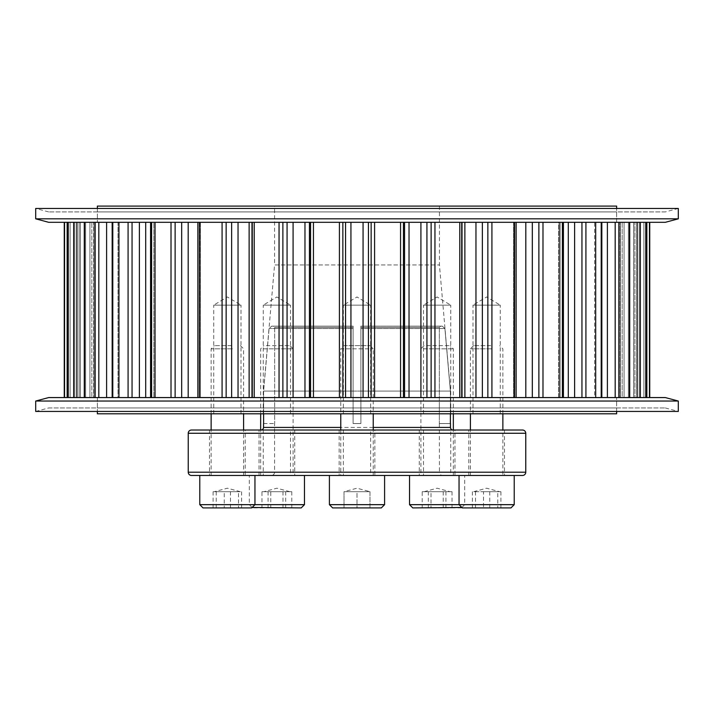 <?xml version="1.0" encoding="UTF-8"?>
<svg xmlns="http://www.w3.org/2000/svg" width="714" height="714" viewBox="0 0 714 714"><rect width="100%" height="100%" fill="white"/><g stroke="black" fill="none" stroke-linecap="round" stroke-linejoin="round"><path stroke-width="0.54" stroke-dasharray="3.57 2.68" d="M473.007 413.799L473.007 305.146L500.264 305.146L486.636 296.962L473.007 305.146L500.264 305.146L500.264 413.799L473.007 413.799L500.264 413.799M423.491 413.799L423.491 305.146L450.748 305.146L437.12 296.962L423.491 305.146L450.748 305.146L450.748 413.799L423.491 413.799L450.748 413.799M263.252 413.799L263.252 305.146L290.509 305.146L276.88 296.962L263.252 305.146L290.509 305.146L290.509 413.799L263.252 413.799L290.509 413.799M213.736 413.799L213.736 305.146L240.993 305.146L227.364 296.962L213.736 305.146L240.993 305.146L240.993 413.799L213.736 413.799L240.993 413.799M343.372 413.799L343.372 305.146L370.628 305.146L357 296.962L343.372 305.146L370.628 305.146L370.628 413.799L343.372 413.799L370.628 413.799M439.431 206.087L439.431 264.948L450.472 391.076L263.528 391.076L274.569 264.948L439.431 264.948L274.569 264.948L274.569 206.087L439.431 206.087L274.569 206.087M263.528 413.799L263.528 391.076L450.472 391.076L450.472 413.799L263.528 413.799L450.472 413.799M97.363 208.452L97.363 222.313L97.363 211.924L616.637 211.924L616.637 222.313L97.363 222.313L616.637 222.313L97.363 222.313L616.637 222.313L616.637 208.452M616.637 411.434L616.637 397.564L616.637 407.953L97.363 407.953L97.363 397.564L616.637 397.564L97.363 397.564L616.637 397.564L97.363 397.564L97.363 411.434M461.458 222.313L339.418 222.313L464.868 222.313L461.449 222.313L461.449 397.564L461.449 222.313L461.458 397.564L516.124 397.564L513.589 397.564L513.589 222.313L515.99 222.313L513.589 222.313L513.589 397.564L563.417 397.564L558.643 397.564L558.643 222.313L560.16 222.313L558.643 222.313L558.643 397.564L563.417 397.564L461.449 397.564L462.012 397.564L461.458 397.564L461.458 222.313M595.949 222.313L560.16 222.313L601.84 222.313L595.949 222.313L595.949 397.564L594.646 397.564L594.646 222.313L595.449 222.313L594.646 222.313L594.646 397.564L601.036 397.564L595.949 397.564L595.949 222.313M622.162 222.313L595.449 222.313L629.712 222.313L622.162 222.313L622.162 397.564L620.011 397.564L620.011 222.313L620.011 397.564L628.391 397.564L622.162 397.564L622.162 222.313M636.781 222.313L620.323 222.313L645.822 222.313L636.781 222.313L636.781 397.564L633.639 397.564L633.639 222.313L633.639 397.564L643.885 397.564L636.781 397.564L636.781 222.313M633.639 397.564L649.74 397.564L633.639 397.564M620.011 397.564L645.822 397.564L620.011 397.564M594.646 397.564L629.712 397.564L594.646 397.564M558.643 397.564L601.84 397.564L558.643 397.564M251.98 397.564L254.211 397.564L251.98 397.564L251.98 222.313L254.211 222.313L251.98 222.313L252.542 222.313L251.988 222.313L251.988 397.564L252.551 397.564L197.876 397.564L252.551 397.564L251.98 397.564L251.988 222.313M197.876 397.564L197.876 222.313L199.465 222.313L197.876 222.313M150.583 397.564L151.609 397.564L150.583 397.564L150.583 222.313L151.609 222.313L150.583 222.313M112.16 397.564L112.964 397.564L112.16 397.564L112.732 397.564L112.16 397.564L112.16 222.313L112.964 222.313L112.16 222.313M84.288 397.564L85.609 397.564L84.288 397.564L84.288 222.313L85.609 222.313L84.288 222.313M68.178 397.564L70.115 397.564L68.178 397.564L68.178 222.313L70.115 222.313L68.178 222.313M64.555 222.313L80.361 222.313L64.555 222.313L64.555 397.564L67.152 397.564L64.555 397.564M342.854 397.564L462.02 397.564L342.854 397.564L342.854 222.313M313.446 222.313L339.418 222.313L310.554 222.313L313.446 222.313L313.446 397.564M309.448 222.313L304.967 222.313L309.448 222.313L309.448 397.564M293.088 222.313L304.967 222.313L287.073 222.313L293.088 222.313L293.088 397.564M282.878 222.313L287.073 222.313L279.049 222.313L282.878 222.313L282.878 397.564M254.211 222.313L279.049 222.313L254.211 222.313L254.211 397.564M249.132 222.313L238.039 222.313L249.132 222.313L249.132 397.564M231.639 222.313L238.039 222.313L226.142 222.313L231.639 222.313L231.639 397.564M222.081 222.313L199.465 222.313L222.081 222.313L222.081 397.564M200.197 222.313L188.184 222.313L200.197 222.313L200.411 397.564L151.609 397.564L200.411 397.564L200.197 222.313M181.686 222.313L175.126 222.313L181.686 222.313L181.686 397.564M171.012 222.313L151.609 222.313L171.012 222.313L171.012 397.564M154.697 222.313L150.984 222.313L155.357 222.313L154.697 222.313L154.697 397.564L155.357 397.564L112.732 397.564L155.357 397.564L150.984 397.564L154.697 397.564L154.697 222.313M153.84 222.313L145.71 222.313L153.84 222.313L153.84 397.564L153.84 222.313M139.391 222.313L132.054 222.313L139.391 222.313L139.391 397.564M128.083 222.313L112.732 222.313L128.083 222.313L128.083 397.564M118.051 222.313L112.964 222.313L119.354 222.313L118.051 222.313L118.051 397.564L119.354 397.564L84.529 397.564L119.354 397.564L112.964 397.564L118.051 397.564L118.051 222.313M118.551 222.313L112.473 222.313L118.551 222.313L118.551 397.564L118.551 222.313M106.609 222.313L98.818 222.313L106.609 222.313L106.609 397.564M95.149 222.313L84.529 222.313L95.149 222.313L95.149 397.564M91.838 222.313L85.609 222.313L93.989 222.313L91.838 222.313L91.838 397.564L93.989 397.564L68.232 397.564L93.989 397.564L85.609 397.564L91.838 397.564L91.838 222.313M93.677 222.313L89.919 222.313L93.677 222.313L93.677 397.564L93.677 222.313M84.77 222.313L76.862 222.313L84.77 222.313L84.77 397.564L84.77 222.313M73.658 222.313L68.232 222.313L73.658 222.313L73.658 397.564M70.115 397.564L80.361 397.564L67.152 397.564L80.361 397.564L70.115 397.564L70.115 222.313L70.115 397.564M475.961 222.313L464.868 222.313L482.361 222.313L475.961 222.313L475.961 397.564M487.858 222.313L482.361 222.313L491.919 222.313L487.858 222.313L487.858 397.564M514.535 222.313L491.919 222.313L516.124 222.313L514.535 222.313L514.535 397.564M515.99 222.313L525.816 222.313L513.803 222.313L515.99 222.313L515.99 397.564L515.99 222.313M532.314 222.313L538.874 222.313L532.314 222.313L532.314 397.564M542.988 222.313L562.391 222.313L542.988 222.313L542.988 397.564M563.016 222.313L559.303 222.313L563.016 222.313L563.016 397.564L563.016 222.313M634.951 222.313L639.164 222.313L634.951 222.313L634.951 397.564L634.951 222.313M646.848 222.313L639.164 222.313L649.445 222.313L646.848 222.313L646.848 397.564M649.445 222.313L649.445 397.564M462.02 222.313L462.012 397.564L462.02 222.313M97.363 413.799L616.637 413.799M616.637 206.087L97.363 206.087M370.628 430.024L343.372 430.024L370.628 430.024L370.628 475.462L343.372 475.462L370.628 475.462M343.372 430.024L343.372 475.462M290.509 430.024L263.252 430.024L290.509 430.024L290.509 475.462L263.252 475.462L290.509 475.462M263.252 430.024L263.252 475.462M450.748 430.024L423.491 430.024L450.748 430.024L450.748 475.462L423.491 475.462L450.748 475.462M423.491 430.024L423.491 475.462M468.786 475.462L468.786 430.024L504.486 430.024L504.486 475.462L468.786 475.462L504.486 475.462M470.41 475.462L470.41 430.024L502.861 430.024L502.861 475.462L470.41 475.462L502.861 475.462M454.97 430.024L419.27 430.024L454.97 430.024L454.97 475.462L419.27 475.462L454.97 475.462M419.27 430.024L419.27 475.462M259.03 475.462L259.03 430.024L294.73 430.024L294.73 475.462L259.03 475.462L294.73 475.462M245.214 430.024L209.514 430.024L245.214 430.024L245.214 475.462L209.514 475.462L245.214 475.462M209.514 430.024L209.514 475.462M374.85 430.024L339.15 430.024L374.85 430.024L374.85 475.462L339.15 475.462L374.85 475.462M339.15 430.024L339.15 475.462M450.391 413.799L450.391 391.076L360.891 391.076L360.891 423.536L360.891 327.467L360.891 423.536L353.109 423.536L360.891 423.536L353.109 423.536L353.109 391.076L263.609 391.076L263.609 413.799M274.658 327.467L274.658 423.536L274.658 327.467L273.355 326.164L353.109 326.164L273.355 326.164L274.658 327.467L353.109 327.467L353.109 326.164L353.109 423.536L353.109 327.467L274.658 327.467M263.609 423.536L274.658 423.536L263.609 423.536L263.609 391.076L269.089 328.538L271.677 326.164L353.109 326.164L353.109 328.538L353.109 326.164L271.677 326.164L269.089 328.538L263.609 391.076L353.109 391.076L353.109 328.538L353.109 423.536L360.891 423.536L360.891 391.076L450.391 391.076L444.911 328.538L442.323 326.164L360.891 326.164L360.891 391.076L360.891 326.164L440.645 326.164L360.891 326.164L360.891 327.467L360.891 326.164L442.323 326.164L440.645 326.164L439.342 327.467L439.342 423.536L439.342 327.467L440.645 326.164L442.323 326.164L444.911 328.538L450.391 391.076L450.391 423.536L439.342 423.536L439.431 472.213L274.569 472.213L439.431 472.213A3.249 3.249 0 0 0 442.68 475.462L271.32 475.462A3.249 3.249 0 0 0 274.569 472.213L274.569 423.536M260.931 430.024L294.73 430.024M271.32 475.462L442.68 475.462M191.486 475.462L522.514 475.462M191.486 430.024L522.514 430.024M439.431 423.536L450.391 423.536M344.014 491.687L369.986 491.687L369.986 507.913L344.014 507.913L369.986 507.913L369.986 491.687L357 491.687L357 507.913L357 491.687L344.014 491.687L344.014 507.913L344.014 491.687L369.986 491.687L344.014 491.687L357 488.206L369.986 491.687M343.961 345.638L370.039 345.638L343.961 345.638L340.774 348.825L373.226 348.825L340.774 348.825L340.774 413.799M370.039 345.638L373.226 348.825L373.226 413.799M340.774 475.462L373.226 475.462L340.774 475.462L340.774 430.024M373.226 475.462L373.226 430.024M384.587 504.664L329.413 504.664M384.587 475.462L329.413 475.462L384.587 475.462M381.338 507.913L332.662 507.913M238.503 491.687L214.378 491.687L238.503 491.687L238.503 507.913L241.618 507.913L213.102 507.913L238.503 507.913M231.39 345.638L214.316 345.638L231.39 345.638M232.38 348.825L211.139 348.825L232.38 348.825M232.38 475.462L211.139 475.462L232.38 475.462M304.467 504.664L199.777 504.664M235.888 475.462L199.777 475.462L235.888 475.462M251.703 507.913L203.026 507.913M224.25 491.687L240.341 491.687L213.102 491.687L224.25 491.687L224.25 507.913M241.618 491.687L241.618 507.913M230.479 491.687L230.479 507.913M216.226 491.687L216.226 507.913M213.102 491.687L213.102 507.913M270.784 491.687L291.785 491.687L263.894 491.687L270.784 491.687L270.784 507.913L291.785 507.913L270.784 507.913M266.331 345.638L289.92 345.638L266.331 345.638M263.752 348.825L293.106 348.825L263.752 348.825M263.752 475.462L293.106 475.462L263.752 475.462M254.559 475.462L304.467 475.462L254.559 475.462M301.219 507.913L252.542 507.913M261.976 491.687L289.857 491.687L261.976 491.687L261.976 507.913M285.689 491.687L285.689 507.913M291.785 491.687L291.785 507.913M282.976 491.687L282.976 507.913M268.071 491.687L268.071 507.913M422.215 491.687L450.106 491.687L422.215 491.687L422.215 507.913L452.024 507.913L422.215 507.913M426.57 345.638L450.168 345.638L426.57 345.638M423.991 348.825L453.345 348.825L423.991 348.825M423.991 475.462L453.345 475.462L423.991 475.462M514.223 504.664L409.533 504.664M414.798 475.462L464.707 475.462L414.798 475.462M461.458 507.913L412.781 507.913M431.024 491.687L452.024 491.687L431.024 491.687L431.024 507.913M428.311 491.687L428.311 507.913M443.216 491.687L443.216 507.913M452.024 491.687L452.024 507.913M445.929 491.687L445.929 507.913M483.521 491.687L499.621 491.687L483.521 491.687L483.521 507.913L472.382 507.913L500.898 507.913L483.521 507.913M490.67 345.638L473.596 345.638L490.67 345.638M491.651 348.825L470.41 348.825L491.651 348.825M495.159 475.462L459.048 475.462L495.159 475.462M510.974 507.913L462.297 507.913M497.774 491.687L473.659 491.687L500.898 491.687L497.774 491.687L497.774 507.913M472.382 491.687L472.382 507.913M475.497 491.687L475.497 507.913M489.75 491.687L489.75 507.913M500.898 491.687L500.898 507.913M97.363 407.953L616.637 407.953M665.314 407.953L678.3 411.434L35.7 411.434L48.686 407.953L665.314 407.953L48.686 407.953M48.686 397.564L665.314 397.564M35.7 401.045L678.3 401.045M616.637 211.924L97.363 211.924M48.686 211.924L35.7 208.452L678.3 208.452L665.314 211.924L48.686 211.924L665.314 211.924M665.314 222.313L48.686 222.313M678.3 218.832L35.7 218.832M513.803 397.564L513.803 222.313L513.803 397.564M559.303 397.564L559.303 222.313L559.303 397.564M633.684 397.564L633.684 222.313L633.684 397.564M620.323 397.564L620.323 222.313L620.323 397.564M595.449 397.564L595.449 222.313L595.449 397.564M560.16 397.564L560.16 222.313L560.16 397.564M464.868 397.564L464.868 222.313M199.465 397.564L199.465 222.313M151.609 397.564L151.609 222.313M112.732 397.564L112.732 222.313M84.529 397.564L84.529 222.313M68.232 397.564L68.232 222.313M85.609 397.564L85.609 222.313L85.609 397.564M112.964 397.564L112.964 222.313L112.964 397.564M150.984 397.564L150.984 222.313L150.984 397.564M198.01 397.564L198.01 222.313L198.01 397.564M252.542 397.564L252.542 222.313L252.551 397.564M112.473 397.564L112.473 222.313L112.473 397.564M89.919 397.564L89.919 222.313L89.919 397.564M77.219 397.564L77.219 222.313L77.219 397.564M80.316 397.564L80.316 222.313L80.316 397.564M79.049 397.564L79.049 222.313L79.049 397.564M74.836 397.564L74.836 222.313L74.836 397.564M67.152 397.564L67.152 222.313M76.862 397.564L76.862 222.313M98.818 397.564L98.818 222.313M132.054 397.564L132.054 222.313M145.71 397.564L145.71 222.313M175.126 397.564L175.126 222.313M188.184 397.564L188.184 222.313M226.142 397.564L226.142 222.313M238.039 397.564L238.039 222.313M279.049 397.564L279.049 222.313M287.073 397.564L287.073 222.313M304.967 397.564L304.967 222.313M310.554 397.564L310.554 222.313M339.418 397.564L339.418 222.313M345.558 397.564L345.558 222.313M350.931 397.564L350.931 222.313M363.069 397.564L363.069 222.313M368.442 397.564L368.442 222.313M371.146 397.564L371.146 222.313M374.582 397.564L374.582 222.313M400.554 397.564L400.554 222.313M403.446 397.564L403.446 222.313M404.552 397.564L404.552 222.313M409.033 397.564L409.033 222.313M420.912 397.564L420.912 222.313M426.927 397.564L426.927 222.313M431.122 397.564L431.122 222.313M434.951 397.564L434.951 222.313M459.789 397.564L459.789 222.313M482.361 397.564L482.361 222.313M491.919 397.564L491.919 222.313M525.816 397.564L525.816 222.313M538.874 397.564L538.874 222.313M562.391 397.564L562.391 222.313M568.29 397.564L568.29 222.313M574.609 397.564L574.609 222.313M581.946 397.564L581.946 222.313M585.917 397.564L585.917 222.313M601.268 397.564L601.268 222.313M601.036 397.564L601.036 222.313L601.036 397.564M601.527 397.564L601.527 222.313L601.527 397.564M607.391 397.564L607.391 222.313M615.182 397.564L615.182 222.313M618.851 397.564L618.851 222.313M629.471 397.564L629.471 222.313M628.391 397.564L628.391 222.313L628.391 397.564M624.081 397.564L624.081 222.313L624.081 397.564M629.23 397.564L629.23 222.313L629.23 397.564M637.138 397.564L637.138 222.313M640.342 397.564L640.342 222.313M645.768 397.564L645.768 222.313M643.885 397.564L643.885 222.313L643.885 397.564M639.164 397.564L639.164 222.313L639.164 397.564M373.226 427.427L340.774 427.427M360.891 327.467L439.342 327.467L360.891 327.467M263.528 427.427L450.472 427.427M353.109 328.538L269.089 328.538L353.109 328.538M444.911 328.538L360.891 328.538L444.911 328.538M188.237 433.264L525.763 433.264M188.237 472.213L525.763 472.213M200.411 397.564L200.411 222.313L200.411 397.564M155.357 397.564L155.357 222.313L155.357 397.564M119.354 397.564L119.354 222.313L119.354 397.564M93.989 397.564L93.989 222.313L93.989 397.564M80.361 397.564L80.361 222.313L80.361 397.564M516.124 397.564L516.124 222.313M563.417 397.564L563.417 222.313M601.84 397.564L601.84 222.313M629.712 397.564L629.712 222.313M645.822 397.564L645.822 222.313M240.341 491.687L227.364 488.206L214.378 491.687M240.404 345.638L243.59 348.825L243.59 413.799M243.59 475.462L243.59 430.024M211.139 475.462L211.139 430.024M211.139 413.799L211.139 348.825L214.316 345.638M289.857 491.687L276.88 488.206L263.894 491.687M289.92 345.638L293.106 348.825L293.106 475.462M252.122 507.493L249.293 504.664L249.293 475.462M260.655 475.462L260.655 430.024M260.655 413.799L260.655 348.825L263.832 345.638M424.143 491.687L437.12 488.206L450.106 491.687M424.08 345.638L420.894 348.825L420.894 475.462M461.878 507.493L464.707 504.664L464.707 475.462M453.345 475.462L453.345 430.024M453.345 413.799L453.345 348.825L450.168 345.638M473.659 491.687L486.636 488.206L499.621 491.687M473.596 345.638L470.41 348.825L470.41 413.799M502.861 413.799L502.861 348.825L499.684 345.638"/><path stroke-width="1.07" d="M616.637 208.452L616.637 206.087L97.363 206.087L97.363 208.452M97.363 411.434L97.363 413.799L616.637 413.799L616.637 411.434M64.26 397.564L64.26 222.313M68.178 397.564L68.178 222.313M84.288 397.564L84.288 222.313M112.16 397.564L112.16 222.313M150.583 397.564L150.583 222.313M197.876 397.564L197.876 222.313M251.98 397.564L251.98 222.313M468.786 430.024L470.41 430.024L470.41 413.799M502.861 413.799L502.861 430.024L504.486 430.024M263.528 423.536L263.528 427.427A2.597 2.597 0 0 1 260.931 430.024L259.03 430.024M450.472 423.536L450.472 427.427L373.226 427.427M450.391 423.536L450.391 413.799M263.609 413.799L263.609 423.536M188.237 472.213A3.249 3.249 0 0 0 191.486 475.462L522.514 475.462A3.249 3.249 0 0 0 525.763 472.213L188.237 472.213L188.237 433.264A3.249 3.249 0 0 1 191.486 430.024L522.514 430.024A3.249 3.249 0 0 1 525.763 433.264L525.763 472.213M453.069 430.024A2.597 2.597 0 0 1 450.472 427.427M340.774 430.024L340.774 413.799M373.226 430.024L373.226 413.799M329.413 504.664L384.587 504.664L381.338 507.913L332.662 507.913L329.413 504.664L329.413 475.462M384.587 504.664L384.587 475.462M254.952 475.462L254.952 504.664L251.703 507.913L203.026 507.913L199.777 504.664L304.467 504.664L304.467 475.462M252.122 507.493L301.219 507.913L304.467 504.664M461.878 507.493L412.781 507.913L409.533 504.664L514.223 504.664L514.223 475.462M459.048 475.462L459.048 504.664L462.297 507.913L510.974 507.913L514.223 504.664M678.3 401.045L35.7 401.045L35.7 411.434L678.3 411.434L678.3 401.045L665.314 397.564L48.686 397.564L35.7 401.045M35.7 218.832L678.3 218.832L678.3 208.452L35.7 208.452L35.7 218.832L48.686 222.313L665.314 222.313L678.3 218.832M339.418 397.564L339.418 222.313M342.854 397.564L342.854 222.313M313.446 397.564L313.446 222.313M310.554 397.564L310.554 222.313M309.448 397.564L309.448 222.313M304.967 397.564L304.967 222.313M293.088 397.564L293.088 222.313M287.073 397.564L287.073 222.313M282.878 397.564L282.878 222.313M279.049 397.564L279.049 222.313M254.211 397.564L254.211 222.313M249.132 397.564L249.132 222.313M238.039 397.564L238.039 222.313M231.639 397.564L231.639 222.313M226.142 397.564L226.142 222.313M222.081 397.564L222.081 222.313M199.465 397.564L199.465 222.313M188.184 397.564L188.184 222.313M181.686 397.564L181.686 222.313M175.126 397.564L175.126 222.313M171.012 397.564L171.012 222.313M151.609 397.564L151.609 222.313M145.71 397.564L145.71 222.313M139.391 397.564L139.391 222.313M132.054 397.564L132.054 222.313M128.083 397.564L128.083 222.313M112.732 397.564L112.732 222.313M106.609 397.564L106.609 222.313M98.818 397.564L98.818 222.313M95.149 397.564L95.149 222.313M84.529 397.564L84.529 222.313M76.862 397.564L76.862 222.313M73.658 397.564L73.658 222.313M68.232 397.564L68.232 222.313M67.152 397.564L67.152 222.313M64.555 397.564L64.555 222.313M649.445 397.564L649.445 222.313M646.848 397.564L646.848 222.313M645.768 397.564L645.768 222.313M640.342 397.564L640.342 222.313M637.138 397.564L637.138 222.313M629.471 397.564L629.471 222.313M618.851 397.564L618.851 222.313M615.182 397.564L615.182 222.313M607.391 397.564L607.391 222.313M601.268 397.564L601.268 222.313M585.917 397.564L585.917 222.313M581.946 397.564L581.946 222.313M574.609 397.564L574.609 222.313M568.29 397.564L568.29 222.313M562.391 397.564L562.391 222.313M542.988 397.564L542.988 222.313M538.874 397.564L538.874 222.313M532.314 397.564L532.314 222.313M525.816 397.564L525.816 222.313M514.535 397.564L514.535 222.313M491.919 397.564L491.919 222.313M487.858 397.564L487.858 222.313M482.361 397.564L482.361 222.313M475.961 397.564L475.961 222.313M464.868 397.564L464.868 222.313M462.012 397.564L462.012 222.313L462.02 397.564M459.789 397.564L459.789 222.313M434.951 397.564L434.951 222.313M431.122 397.564L431.122 222.313M426.927 397.564L426.927 222.313M420.912 397.564L420.912 222.313M409.033 397.564L409.033 222.313M404.552 397.564L404.552 222.313M403.446 397.564L403.446 222.313M400.554 397.564L400.554 222.313M374.582 397.564L374.582 222.313M371.146 397.564L371.146 222.313M368.442 397.564L368.442 222.313M363.069 397.564L363.069 222.313M350.931 397.564L350.931 222.313M345.558 397.564L345.558 222.313M340.774 427.427L263.528 427.427M525.763 433.264L188.237 433.264M649.74 397.564L649.74 222.313M645.822 397.564L645.822 222.313M629.712 397.564L629.712 222.313M601.84 397.564L601.84 222.313M563.417 397.564L563.417 222.313M516.124 397.564L516.124 222.313M243.59 430.024L243.59 413.799M199.777 504.664L199.777 475.462M211.139 430.024L211.139 413.799M260.655 430.024L260.655 413.799M409.533 504.664L409.533 475.462M453.345 430.024L453.345 413.799"/></g></svg>
